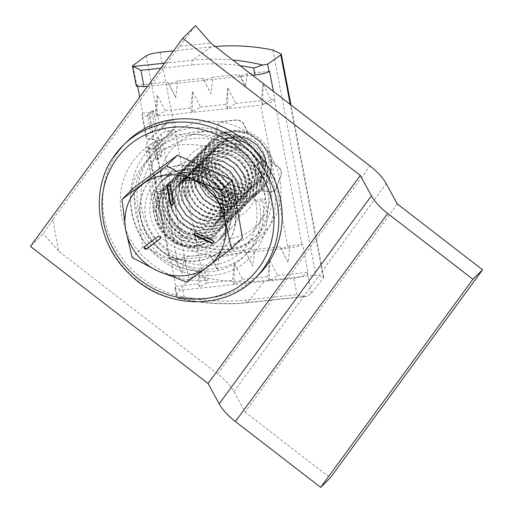 <?xml version="1.0" encoding="UTF-8"?>
<svg xmlns="http://www.w3.org/2000/svg" width="513" height="513" viewBox="0 0 513 513"><rect width="100%" height="100%" fill="white"/><g stroke="black" fill="none" stroke-linecap="round" stroke-linejoin="round"><path stroke-width="0.38" stroke-dasharray="2.56 1.92" d="M177.395 297.687L178.492 298.277L184.154 296.969A211.452 193.651 -134.6 0 0 245.849 300.034L296.95 294.661L305.402 296.591L306.877 296.238L247.676 302.471A215.191 197.075 45.4 0 1 177.395 297.687L176.344 295.969L176.709 294.475L175.279 286.972L175.786 286.286L170.451 258.315L169.886 258.687L148.488 146.5A11.235 2.661 -10.8 0 0 148.02 147.494A11.235 2.661 -10.8 0 0 152.9 148.744L155.625 147.43A5.149 4.72 -134.6 0 0 154.182 139.85L151.021 138.914A11.235 2.661 169.2 0 1 146.141 137.664A11.235 2.661 169.2 0 1 146.609 136.67L142.255 113.854L142.761 113.174L139.696 97.079M216.448 136.112A35.121 32.165 45.4 0 1 231.292 130.494A35.121 32.165 45.4 0 1 247.651 132.829L247.388 131.424A36.057 33.018 45.4 0 1 272.185 162.102L278.309 166.77A7.49 6.861 45.4 0 1 281.079 175.279L276.687 187.585A7.49 6.861 45.4 0 1 275.154 189.99A7.49 6.861 45.4 0 1 269.389 191.753L262.021 190.586A36.057 33.018 45.4 0 1 244.515 198.153A36.057 33.018 45.4 0 1 224.874 194.491L225.701 194.324A35.121 32.165 45.4 0 1 204.867 168.546L204.456 169.232A36.057 33.018 45.4 0 1 216.8 134.643L217.057 127.596A7.49 6.861 45.4 0 1 218.955 123.396A7.49 6.861 45.4 0 1 222.854 121.581L236.07 120.189A7.49 6.861 45.4 0 1 243.887 124.774L247.651 132.829M241.341 193.587A29.267 26.804 45.4 0 1 211.491 177.075A29.267 26.804 45.4 0 1 215.473 144.813A29.267 26.804 45.4 0 1 230.683 137.734A29.267 26.804 45.4 0 1 260.533 154.246A29.267 26.804 45.4 0 1 256.551 186.508A29.267 26.804 45.4 0 1 241.341 193.587M227.272 207.444A29.267 26.804 45.4 0 1 197.428 190.932A29.267 26.804 45.4 0 1 201.41 158.671A29.267 26.804 45.4 0 1 216.621 151.585A29.267 26.804 45.4 0 1 246.471 168.104A29.267 26.804 45.4 0 1 242.489 200.365A29.267 26.804 45.4 0 1 227.272 207.444M226.182 220.468A39.802 36.449 45.4 0 1 181.493 186.424A39.802 36.449 45.4 0 1 211.689 144.506A39.802 36.449 45.4 0 1 256.378 178.55A39.802 36.449 45.4 0 1 226.182 220.468M161.076 134.092L188.688 278.848C191.387 276.661 196.165 276.206 203.033 277.482L174.651 128.692L171.637 130.276A11.235 2.661 -10.8 0 0 161.076 134.092L156.927 138.183L160.248 155.612L155.965 159.838L152.637 142.409L148.488 146.5M188.688 278.848L176.709 294.475M146.141 55.795L159.203 124.261A11.235 2.661 169.2 0 1 169.765 120.446L173.202 121.106A5.149 4.72 -134.6 0 1 174.651 128.692L155.439 147.635L177.062 259.802L169.361 259.366L169.886 258.687M234.39 263.714L232.524 280.316L234.063 284.394L242.392 279.284L234.39 263.714L234.063 284.394M242.392 279.284L267.767 276.61L269.306 280.682L277.636 275.571L269.633 260.008L267.767 276.61M277.636 275.571L307.941 272.384L302.606 244.412L302.035 244.784C299.316 246.195 294.661 247.311 288.069 248.125L260.803 105.171C267.369 104.242 271.909 102.497 274.41 99.952L274.917 99.272L273.416 91.397M170.451 258.315L174.33 257.904L182.333 273.474L184.193 256.866L209.567 254.198L217.57 269.767L219.436 253.159L244.81 250.491L252.813 266.061L254.679 249.453L280.047 246.785L288.049 262.355L289.916 245.746L302.606 244.412M175.786 286.286L197.813 283.971L199.698 286.914L206.624 283.041L199.942 271.569L197.813 283.971M206.624 283.041L232.524 280.316M175.279 286.972L174.875 288.28L182.82 289.967L293.827 278.29C300.394 277.353 304.927 275.616 307.434 273.07L307.941 272.384M177.062 259.802L288.069 248.125M184.193 256.866L175.465 259.879L174.33 257.904M219.436 253.159L210.708 256.173L209.567 254.198M254.679 249.453L245.945 252.467L244.81 250.491M289.916 245.746L281.188 248.76L280.047 246.785M137.74 86.844L137.426 85.196L167.732 82.009L175.735 97.579L177.601 80.971L202.975 78.303L210.978 93.873L212.844 77.264L238.744 74.539L245.426 86.017L247.555 73.609L269.582 71.294M142.761 113.174L155.452 111.84L156.991 115.912L165.321 110.802L157.318 95.232L155.452 111.84M165.321 110.802L190.689 108.128L192.228 112.206L200.557 107.089L192.555 91.526L190.689 108.128M200.557 107.089L225.932 104.421L227.471 108.493L235.8 103.382L227.798 87.819L225.932 104.421M235.8 103.382L261.175 100.715L262.707 104.787L271.037 99.676L263.034 84.106L261.175 100.715M271.037 99.676L274.917 99.272M147.571 86.312L252.524 75.276M136.336 86.248L136.862 85.568L132.976 65.189M137.426 85.196L136.862 85.568M177.601 80.971L168.873 83.985L167.732 82.009M212.844 77.264L204.11 80.278L202.975 78.303M247.555 73.609L240.334 75.924L238.744 74.539M142.255 113.854L141.851 115.162L149.796 116.849L260.803 105.171M215.268 46.523A210.708 192.971 -134.6 0 0 211.17 46.907L173.503 50.87M203.033 277.482A210.708 192.971 -134.6 0 0 264.734 280.585L315.835 275.212L323.754 276.783L323.337 278.033L311.32 293.449L306.877 296.238M146.609 136.67L150.764 132.578L147.436 115.149L151.726 110.93L155.048 128.353L159.203 124.261M224.874 194.491L218.23 197.133A7.49 6.861 45.4 0 1 209.663 194.639L200.839 183.725A7.49 6.861 45.4 0 1 200.314 174.978L204.456 169.232M216.8 134.643L217.32 127.333A7.49 6.861 45.4 0 1 219.224 123.133A7.49 6.861 45.4 0 1 223.123 121.318L236.333 119.927A7.49 6.861 45.4 0 1 244.156 124.512L247.388 131.424M272.185 162.102L270.909 161.601A35.121 32.165 45.4 0 1 260.533 190.656L262.021 190.586M227.798 87.819L227.471 108.493M263.034 84.106L262.707 104.787M192.555 91.526L192.228 112.206M157.318 95.232L156.991 115.912M168.873 83.985L175.735 97.579M245.426 86.017L240.334 75.924M204.11 80.278L210.978 93.873M217.57 269.767L210.708 256.173M182.333 273.474L175.465 259.879M252.813 266.061L245.945 252.467M288.049 262.355L281.188 248.76M269.306 280.682L269.633 260.008M199.942 271.569L199.698 286.914M156.927 138.183L158.684 138.003L154.4 142.223L152.637 142.409M150.764 132.578L152.521 132.392L156.811 128.167L155.048 128.353M270.909 161.601L278.04 167.033A7.49 6.861 45.4 0 1 280.81 175.549L276.417 187.854A7.49 6.861 45.4 0 1 274.891 190.252A7.49 6.861 45.4 0 1 269.126 192.016L260.533 190.656M225.701 194.324L217.961 197.402A7.49 6.861 45.4 0 1 209.394 194.902L200.577 183.987A7.49 6.861 45.4 0 1 200.044 175.241L204.867 168.546M152.521 132.392L149.2 114.963L153.483 110.744L156.811 128.167M149.2 114.963L147.436 115.149M153.483 110.744L151.726 110.93M158.684 138.003L162.012 155.426L160.248 155.612M162.012 155.426L157.722 159.652L154.4 142.223M157.722 159.652L155.965 159.838M170.04 131.854A5.149 4.72 45.4 0 1 164.782 128.949A5.149 4.72 45.4 0 1 165.487 123.267A5.149 4.72 45.4 0 1 168.161 122.023A5.149 4.72 45.4 0 1 173.413 124.928A5.149 4.72 45.4 0 1 172.714 130.61A5.149 4.72 45.4 0 1 170.04 131.854M160.345 188.649A5.149 1.218 -10.8 0 0 153.81 191.067L153.81 191.067A5.149 1.218 -10.8 0 0 157.401 191.554A5.149 1.218 -10.8 0 0 163.929 189.143A5.149 1.218 -10.8 0 0 163.929 189.137A5.149 1.218 -10.8 0 0 160.345 188.649M155.856 183.468L155.272 180.416L155.33 175.369L156.35 180.185L156.414 183.526C156.311 184.34 156.125 184.321 155.856 183.468M157.344 191.606A5.149 1.218 -10.8 0 0 150.809 194.01A5.149 1.218 -10.8 0 0 150.809 194.023A5.149 1.218 -10.8 0 0 154.4 194.51A5.149 1.218 -10.8 0 0 160.935 192.112A5.149 1.218 -10.8 0 0 160.935 192.099A5.149 1.218 -10.8 0 0 157.344 191.606C162.102 218.147 176.709 236.378 201.167 246.304C226.239 253.967 246.503 248.401 261.944 229.6C275.436 209.144 274.987 187.001 260.585 163.172C246.586 141.825 219.083 128.596 193.363 132.008C165.436 136.535 147.378 152.432 139.19 179.697C132.508 205.02 142.518 234.826 163.288 252.223C183.68 270.107 213.395 274.34 234.723 262.566C256.385 251.383 268.055 224.97 262.092 198.929L262.047 198.935A5.149 1.148 -10.5 0 0 255.57 200.981L255.493 201.256C262.053 229.003 246.58 256.545 220.981 263.406C197.024 269.19 175.638 261.797 156.824 241.219C139.966 221.398 135.849 191.458 147.622 169.482C159.723 144.935 190.182 132.367 217.602 140.62C242.296 148.828 257.718 164.782 263.881 188.483C269.742 213.639 255.615 238.404 232.408 244.374C203.103 253.89 164.436 227.58 160.935 192.112M255.57 200.981C256.07 201.782 257.225 202.019 259.02 201.692L265.619 199.365L262.092 198.929M205.174 276.796A5.149 1.597 83.8 0 0 207.124 280.47A5.149 1.597 83.8 0 0 207.97 273.91A5.149 1.597 83.8 0 0 206.014 270.229A5.149 1.597 83.8 0 0 205.174 276.796M224.976 233.748A41.207 37.738 -134.6 0 0 217.082 180.037A41.207 37.738 -134.6 0 0 163.493 179.268A41.207 37.738 -134.6 0 0 159.851 183.487A41.207 37.738 -134.6 0 0 167.738 237.198A41.207 37.738 -134.6 0 0 221.327 237.968A41.207 37.738 -134.6 0 0 224.976 233.748M234.621 224.252A41.207 37.738 -134.6 0 0 226.727 170.534A41.207 37.738 -134.6 0 0 173.137 169.765A41.207 37.738 -134.6 0 0 169.495 173.984A41.207 37.738 -134.6 0 0 177.383 227.695A41.207 37.738 -134.6 0 0 230.972 228.471A41.207 37.738 -134.6 0 0 234.621 224.252M397.306 203.962L245.054 412.048L233.928 391.701A33.711 13.389 -143.8 0 0 217.698 373.983L58.585 251.178L52.768 219.558L179.646 46.157L210.837 43.098M179.646 46.157L195.549 25.65M52.768 219.558L43.297 233.729L30.44 246.4M245.054 412.048L330.308 477.847M58.585 251.178L43.297 233.729M159.351 184.513A41.021 37.564 -134.6 0 0 168.309 237.468A41.021 37.564 -134.6 0 0 221.199 237.84A41.021 37.564 -134.6 0 0 225.476 232.722A41.021 37.564 -134.6 0 0 216.512 179.768A41.021 37.564 -134.6 0 0 163.621 179.403A41.021 37.564 -134.6 0 0 159.351 184.513M126.685 141.909A93.648 85.767 -134.6 0 0 116.926 153.592A93.648 85.767 -134.6 0 0 137.388 274.493A93.648 85.767 -134.6 0 0 258.135 275.327M249.767 138.33A25.156 23.04 45.4 0 1 264.201 170.399A25.156 23.04 45.4 0 1 233.319 182.089A25.156 23.04 45.4 0 1 218.884 150.02A25.156 23.04 45.4 0 1 249.767 138.33M222.475 191.003C207.669 179.056 203.36 164.692 209.541 147.904C215.935 133.412 234.928 126.974 250.03 134.553C264.381 140.966 272.698 158.697 267.491 172.297C263.06 186.168 245.522 192.824 231.652 185.219L224.803 180.319C219.122 175.324 215.761 169.213 214.729 161.999C214.53 173.958 219.269 183.404 228.926 190.342C234.941 194.344 241.322 196.255 248.074 196.075L252.864 194.754L263.054 188.316L269.825 177.735L271.601 165.173L268.261 152.387L260.277 141.357L248.837 133.79L235.647 130.879L222.687 133.091L212.087 139.934L204.886 150.931L202.693 163.91L205.617 177.107L213.184 188.553L224.2 196.53L236.974 199.852L249.517 198.056L259.706 191.612L266.478 181.038L268.254 168.469L264.913 155.683L256.93 144.653L245.49 137.093L232.299 134.175L219.34 136.387L208.74 143.23L201.538 154.233L199.345 167.206L202.269 180.409L209.83 191.849L220.853 199.826L233.627 203.154L246.163 201.352L256.359 194.914L263.131 184.334L264.907 171.772L261.559 158.985L253.576 147.956L242.136 140.389L228.952 137.478L215.992 139.69L205.386 146.532L198.191 157.529L195.998 170.508L198.922 183.705L206.482 195.152L217.506 203.129L230.273 206.45L242.816 204.655L253.012 198.21L259.783 187.636L261.553 175.068L258.212 162.281L250.229 151.252L238.789 143.691L225.598 140.774L212.639 142.986L202.039 149.828L194.844 160.832L192.644 173.811L195.568 187.008L203.135 198.448L214.158 206.425L226.926 209.753L239.468 207.951L249.658 201.513L256.429 190.932L258.206 178.37L254.865 165.584L246.881 154.554L235.441 146.987L222.251 144.076L209.291 146.288L198.691 153.131L191.49 164.128L189.297 177.107L192.221 190.304L199.788 201.75L210.811 209.727L223.578 213.049L236.121 211.253L246.311 204.809L253.082 194.235L254.858 181.666L251.517 168.88L243.534 157.85L232.094 150.29L218.904 147.372L205.944 149.584L195.344 156.433L188.143 167.43L185.95 180.409L188.874 193.606L196.441 205.046L207.457 213.023L220.231 216.351L232.774 214.549L242.963 208.111L249.735 197.531L251.511 184.969L248.17 172.182L240.187 161.153L228.747 153.586L215.556 150.675L202.597 152.887L191.99 159.729L184.795 170.726L182.602 183.705L185.526 196.902L193.087 208.349L204.11 216.326L216.884 219.647L229.42 217.852L239.616 211.407L246.387 200.833L248.164 188.265L244.816 175.478L236.833 164.449L225.393 156.888L212.209 153.971L199.249 156.183L188.643 163.031L181.448 174.029L179.255 187.008L182.173 200.205L189.739 211.645L200.763 219.622L213.53 222.95L226.073 221.148L236.269 214.71L243.034 204.129L244.81 191.567L241.469 178.781L233.486 167.751L222.046 160.184L208.855 157.273L195.895 159.485L185.296 166.327L178.101 177.325L175.901 190.304L178.825 203.507L186.392 214.947L197.415 222.924L210.183 226.246L222.725 224.45L232.915 218.012L239.686 207.432L241.463 194.863L238.122 182.077L230.138 171.047L218.698 163.487L205.508 160.569L192.548 162.781L181.948 169.63L174.747 180.627L172.554 193.606L175.478 206.803L183.045 218.249L194.068 226.22L206.835 229.548L219.378 227.746L229.567 221.308L236.339 210.728L238.115 198.165L234.774 185.379L226.791 174.349L215.351 166.783L202.16 163.871L189.201 166.084L178.601 172.926L171.4 183.923L169.207 196.902L172.131 210.106L179.697 221.545L190.714 229.523L203.488 232.844L216.031 231.049L226.22 224.611L232.992 214.03L234.768 201.462L231.427 188.675L223.444 177.645L211.997 170.085L198.813 167.167L185.853 169.38L175.247 176.228L168.052 187.226L165.859 200.205L168.783 213.402L176.344 224.848L187.367 232.819L200.141 236.147L212.677 234.345L222.873 227.907L229.644 217.332L231.421 204.764L228.073 191.977L220.09 180.948L208.65 173.381L195.466 170.47L182.506 172.682L171.9 179.524L164.705 190.522L162.506 203.501L165.43 216.704L172.996 228.144L184.02 236.121L196.787 239.443L209.33 237.647L219.526 231.209L226.291 220.628L228.067 208.066L224.726 195.273L216.743 184.244L205.303 176.684L192.112 173.766L179.152 175.978L168.553 182.827L161.351 193.824L159.158 206.803L162.082 220L169.649 231.446L180.672 239.417L193.439 242.745L205.982 240.943L216.172 234.505L222.943 223.931L224.72 211.362L221.379 198.576L213.395 187.546L201.955 179.98L188.765 177.068L175.805 179.281L165.205 186.123L158.004 197.12L155.811 210.099L158.735 223.302L166.302 234.742L177.325 242.72C188.938 247.766 199.583 247.119 209.253 240.783A35.121 32.165 45.4 0 1 184.507 245.733L176.902 243.13L165.879 235.153L158.318 223.713L155.394 210.516L157.587 197.537L164.788 186.533L175.388 179.691L188.348 177.479L201.538 180.396L212.978 187.957L220.962 198.986L224.303 211.773L222.527 224.341L215.755 234.916L205.566 241.36L193.023 243.156L180.249 239.834L169.232 231.857L161.666 220.41L158.741 207.214L160.935 194.235L168.136 183.237L178.736 176.395L191.695 174.183L204.886 177.094L216.326 184.661L224.309 195.69L227.65 208.477L225.874 221.039L219.102 231.619L208.913 238.058L196.37 239.86L183.603 236.531L172.58 228.554L165.013 217.114L162.089 203.917L164.282 190.939L171.483 179.935L182.083 173.093L195.043 170.88L208.233 173.798L219.673 181.358L227.657 192.388L230.997 205.174L229.221 217.743L222.45 228.317L212.26 234.762L199.717 236.557L186.95 233.235L175.927 225.258L168.36 213.812L165.436 200.615L167.636 187.636L174.83 176.639L185.43 169.797L198.396 167.584L211.58 170.496L223.02 178.062L231.004 189.092L234.345 201.878L232.575 214.44L225.803 225.021L215.607 231.459L203.065 233.261L190.297 229.933L179.274 221.956L171.714 210.516L168.79 197.313L170.983 184.34L178.178 173.336L188.784 166.494L201.744 164.282L214.928 167.2L226.374 174.76L234.351 185.789L237.699 198.576L235.922 211.144L229.151 221.719L218.955 228.163L206.418 229.959L193.645 226.637L182.622 218.66L175.061 207.214L172.137 194.017L174.33 181.038L181.531 170.04L192.131 163.198L205.091 160.986L218.281 163.897L229.721 171.464L237.705 182.493L241.046 195.28L239.27 207.842L232.498 218.423L222.309 224.861L209.766 226.663L196.998 223.335L185.975 215.357L178.409 203.917L175.484 190.714L177.678 177.742L184.879 166.738L195.479 159.896L208.438 157.683L221.629 160.601L233.069 168.161L241.052 179.191L244.393 191.977L242.617 204.546L235.845 215.12L225.656 221.565L213.113 223.36L200.346 220.039L189.323 212.061L181.756 200.615L178.832 187.418L181.025 174.439L188.226 163.442L198.826 156.6L211.786 154.387L224.976 157.299L236.416 164.865L244.4 175.895L247.741 188.681L245.964 201.243L239.199 211.824L229.003 218.262L216.46 220.064L203.693 216.736L192.67 208.759L185.103 197.319L182.179 184.116L184.379 171.143L191.573 160.139L202.18 153.297L215.139 151.085L228.323 154.003L239.763 161.563L247.747 172.592L251.094 185.379L249.318 197.947L242.546 208.522L232.351 214.966L219.814 216.762L207.04 213.44L196.017 205.463L188.457 194.017L185.533 180.82L187.726 167.841L194.921 156.843L205.527 150.001L218.487 147.789L231.671 150.7L243.117 158.261L251.101 169.296L254.442 182.083L252.665 194.645L245.894 205.226L235.698 211.664L223.161 213.466L210.388 210.138L199.365 202.16L191.804 190.721L188.88 177.517L191.073 164.545L198.274 153.541L208.874 146.699L221.834 144.486L235.025 147.398L246.464 154.964L254.448 165.994L257.789 178.781L256.013 191.349L249.241 201.923L239.052 208.368L226.509 210.163L213.741 206.835L202.718 198.864L195.152 187.418L192.228 174.221L194.421 161.242L201.622 150.245L212.222 143.403L225.181 141.19L238.372 144.102L249.812 151.662L257.795 162.698L261.136 175.484L259.36 188.047L252.588 198.627L242.399 205.065L229.856 206.867L217.089 203.539L206.066 195.562L198.499 184.122L195.575 170.919L197.768 157.946L204.969 146.942L215.569 140.1L228.529 137.888L241.719 140.799L253.159 148.366L261.143 159.396L264.484 172.182L262.707 184.751L255.942 195.325L245.746 201.769L233.203 203.565L220.436 200.237L209.413 192.266L201.846 180.82L198.929 167.623L201.122 154.644L208.316 143.646L218.923 136.798L231.882 134.592L245.067 137.503L256.506 145.064L264.49 156.099L267.837 168.886L266.061 181.448L259.289 192.029L249.094 198.467L236.557 200.269L223.783 196.941L212.76 188.964L205.2 177.524L202.276 164.32L204.469 151.341L211.664 140.344L222.27 133.502L235.23 131.29L248.414 134.201L259.86 141.768L267.844 152.797L271.185 165.584L269.408 178.152L262.637 188.726L252.447 195.164L239.904 196.966L227.131 193.638L222.475 191.003A35.121 32.165 -134.6 0 0 227.214 193.561A35.121 32.165 -134.6 0 0 248.074 196.075M209.253 240.783C199.525 246.785 189.028 247.125 177.754 241.815L168.117 234.653L161.249 224.656L158.068 213.062L159.094 201.346L164.224 191.041L172.868 183.539L183.846 179.871L195.697 180.557L201.378 182.506L213.613 191.721L220.372 205.104L219.827 219.75L211.76 231.241L198.454 236.179L183.757 232.947C170.714 226.547 163.557 209.157 169.303 196.081C167.046 202.757 167.462 209.49 170.54 216.274C173.509 223.065 178.255 228.125 184.763 231.459L198.967 234.338L211.824 229.433L219.609 218.281L220.141 204.116L213.754 191.407L202.225 182.679L196.902 180.852L185.969 180.21L175.85 183.577L167.898 190.483L163.198 199.974L162.307 210.798L165.321 221.494L171.791 230.703L180.845 237.25L196.838 240.424L211.305 234.864L220.051 222.321L220.661 206.367L213.523 192.138L200.602 182.346L194.664 180.3L182.481 179.588L171.22 183.333L162.377 191.022L157.158 201.596L156.189 213.632L159.575 225.54L166.815 235.781L176.927 243.04L184.507 245.733M176.363 243.867A35.493 32.505 45.4 0 1 155.035 201.628A35.493 32.505 45.4 0 1 193.292 179.96A35.493 32.505 45.4 0 1 199.563 182.128A35.493 32.505 45.4 0 1 221.077 208.163A35.493 32.505 45.4 0 1 210.554 240.34A35.493 32.505 45.4 0 1 176.363 243.867M204.007 169.784A50.043 45.83 45.4 0 1 222.77 248.959A50.043 45.83 45.4 0 1 171.291 256.833A50.043 45.83 45.4 0 1 152.528 177.665A50.043 45.83 45.4 0 1 204.007 169.784M204.321 169.476A50.043 45.83 45.4 0 1 223.084 248.645A50.043 45.83 45.4 0 1 171.605 256.526A50.043 45.83 45.4 0 1 152.842 177.351A50.043 45.83 45.4 0 1 204.321 169.476M172.958 204.546A1.577 1.449 -134.6 0 0 173.644 203.065L170.649 185.943A1.577 1.449 -134.6 0 0 167.815 185.251M213.28 242.63A1.577 1.449 -134.6 0 0 212.991 239.904L196.864 232.645A1.577 1.449 -134.6 0 0 195.004 233.197M160.114 238.705L160.306 238.558A1.577 1.449 -134.6 0 0 160.428 236.371A1.577 1.449 -134.6 0 0 158.357 236.076L145.217 245.939A1.577 1.449 -134.6 0 0 144.871 246.323M132.861 188.669L143.037 246.804L197.826 271.448L186.931 282.182M197.826 271.448L242.437 237.955M143.037 246.804L132.136 257.539M214.729 161.999L216.819 170.072L222.7 179.082L231.292 185.379L241.251 188.027L251.03 186.661L258.975 181.66L264.233 173.42L265.58 163.621L262.913 153.643L256.615 145.051L247.606 139.164L237.23 136.926L227.028 138.709L218.679 144.115L212.991 152.778L211.228 162.987L213.472 173.375L219.352 182.384L227.945 188.675L237.904 191.33L247.683 189.964L255.628 184.962L260.886 176.716L262.233 166.917L259.565 156.946L253.268 148.347L244.259 142.467L233.877 140.229L223.681 142.005L215.332 147.411L209.644 156.074L207.88 166.289L210.125 176.671L216.005 185.68L224.598 191.977L234.556 194.626L244.335 193.26L252.274 188.258L257.539 180.018L258.879 170.22L256.218 160.242L249.921 151.649L240.911 145.763L230.529 143.525L220.334 145.307L211.978 150.713L206.297 159.376L204.527 169.585L206.777 179.973L212.658 188.983L221.244 195.273L231.209 197.928L240.988 196.562L248.927 191.561L254.185 183.321L255.532 173.516L252.871 163.544L246.567 154.945L237.557 149.065L227.182 146.827L216.98 148.603L208.631 154.009L202.943 162.672L201.179 172.887L203.424 183.269L209.31 192.285L217.897 198.576L227.855 201.224L237.641 199.858L245.58 194.857L250.838 186.617L252.184 176.818L249.523 166.84L243.22 158.248L234.21 152.361L223.835 150.123L213.632 151.906L205.283 157.311L199.595 165.975L197.832 176.183L200.076 186.572L205.957 195.581L214.549 201.872L224.508 204.527L234.287 203.161L242.232 198.159L247.49 189.919L248.837 180.114L246.169 170.143L239.872 161.544L230.863 155.663L220.487 153.425L210.285 155.202L201.936 160.607L196.248 169.271L194.485 179.486L196.729 189.868L202.609 198.884L211.202 205.174L221.161 207.823L230.94 206.457L238.885 201.455L244.143 193.215L245.49 183.417L242.822 173.439L236.525 164.846L227.516 158.959L217.134 156.721L206.938 158.504L198.589 163.91L192.901 172.573L191.137 182.782L193.382 193.17L199.262 202.18L207.855 208.477L217.813 211.125L227.592 209.759L235.531 204.758L240.796 196.517L242.136 186.713L239.475 176.741L233.171 168.142L224.168 162.262L213.786 160.024L203.59 161.8L195.235 167.206L189.554 175.869L187.784 186.084L190.034 196.473L195.915 205.482L204.501 211.773L214.466 214.421L224.245 213.062L232.184 208.054L237.442 199.814L238.789 190.015L236.127 180.037L229.824 171.445L220.814 165.564L210.439 163.326L200.237 165.103L191.888 170.508L186.2 179.172L184.436 189.38L186.681 199.769L192.567 208.778L201.154 215.075L211.112 217.724L220.898 216.358L228.836 211.356L234.095 203.116L235.441 193.311L232.78 183.34L226.477 174.741L217.467 168.86L207.092 166.622L196.889 168.399L188.54 173.804L182.852 182.468L181.089 192.683L183.333 203.071L189.214 212.081L197.806 218.371L207.765 221.02L217.544 219.66L225.489 214.658L230.747 206.412L232.094 196.614L229.426 186.636L223.129 178.043L214.12 172.163L203.738 169.925L193.542 171.701L185.193 177.107L179.505 185.77L177.742 195.979L179.986 206.367L185.866 215.377L194.459 221.674L204.418 224.322L214.197 222.956L222.142 217.954L227.4 209.714L228.747 199.91L226.079 189.938L219.782 181.339L210.772 175.459L200.391 173.221L190.195 174.997L181.839 180.403L176.158 189.066L174.394 199.281L176.639 209.67L182.519 218.679L191.112 224.97L201.07 227.618L210.849 226.259L218.788 221.257L224.046 213.01L225.393 203.212L222.732 193.241L216.428 184.642L207.425 178.761L197.043 176.523L186.847 178.3L178.492 183.705L172.81 192.369L171.041 202.577L173.285 212.966L179.172 221.975L187.758 228.272L197.723 230.921L207.502 229.555L215.441 224.553L220.699 216.313L222.046 206.508L219.384 196.537L213.081 187.938L204.071 182.057L193.696 179.819L183.494 181.596L175.145 187.001L169.303 196.081M224.803 180.319L231.709 184.969L241.674 187.617L251.453 186.251L259.392 181.249L264.65 173.009L265.997 163.205L263.336 153.233L257.032 144.634L248.023 138.754L237.647 136.516L227.445 138.292L219.096 143.698L213.408 152.361L211.645 162.576L213.889 172.964L219.769 181.974L228.362 188.265L238.321 190.913L248.106 189.554L256.045 184.552L261.303 176.305L262.65 166.507L259.982 156.536L253.685 147.936L244.675 142.056L234.3 139.818L224.098 141.594L215.749 147L210.061 155.663L208.297 165.872L210.542 176.26L216.422 185.27L225.015 191.567L234.973 194.215L244.752 192.85L252.697 187.848L257.956 179.608L259.302 169.803L256.635 159.832L250.338 151.232L241.328 145.352L230.946 143.114L220.75 144.89L212.401 150.296L206.713 158.959L204.95 169.175L207.194 179.563L213.075 188.572L221.667 194.863L231.626 197.511L241.405 196.152L249.35 191.15L254.608 182.904L255.955 173.105L253.287 163.134L246.99 154.535L237.981 148.655L227.599 146.417L217.403 148.193L209.047 153.599L203.366 162.262L201.596 172.471L203.847 182.859L209.727 191.868L218.32 198.165L228.279 200.814L238.058 199.448L245.996 194.446L251.255 186.206L252.601 176.401L249.94 166.43L243.637 157.831L234.627 151.951L224.252 149.713L214.049 151.489L205.7 156.895L200.012 165.558L198.249 175.773L200.493 186.161L206.38 195.171L214.966 201.462L224.925 204.116L234.71 202.75L242.649 197.749L247.907 189.502L249.254 179.704L246.593 169.732L240.289 161.133L231.28 155.253L220.904 153.015L210.702 154.791L202.353 160.197L196.665 168.86L194.902 179.069L197.146 189.457L203.026 198.467L211.619 204.764L221.578 207.412L231.363 206.046L239.302 201.045L244.56 192.805L245.907 183L243.239 173.028L236.942 164.429L227.932 158.549L217.557 156.311L207.355 158.087L199.006 163.493L193.318 172.156L191.554 182.371L193.799 192.76L199.679 201.769L208.272 208.06L218.23 210.715L228.009 209.349L235.954 204.347L241.213 196.101L242.559 186.302L239.892 176.331L233.595 167.732L224.585 161.851L214.203 159.614L204.007 161.39L195.658 166.796L189.97 175.459L188.207 185.674L190.451 196.056L196.332 205.065L204.924 211.362L214.883 214.011L224.662 212.645L232.601 207.643L237.865 199.403L239.205 189.605L236.544 179.627L230.247 171.028L221.238 165.148L210.856 162.91L200.66 164.686L192.304 170.092L186.623 178.755L184.853 188.97L187.104 199.358L192.984 208.368L201.571 214.658L211.536 217.313L221.315 215.947L229.253 210.946L234.512 202.699L235.858 192.901L233.197 182.929L226.893 174.33L217.884 168.45L207.508 166.212L197.306 167.988L188.957 173.394L183.269 182.057L181.506 192.272L183.75 202.654L189.637 211.664L198.223 217.961L208.182 220.609L217.967 219.243L225.906 214.242L231.164 206.002L232.511 196.203L229.85 186.225L223.546 177.626L214.537 171.746L204.161 169.508L193.959 171.284L185.61 176.69L179.922 185.353L178.158 195.568L180.403 205.957L186.283 214.966L194.876 221.257L204.834 223.912L214.614 222.546L222.559 217.544L227.817 209.298L229.164 199.499L226.496 189.528L220.199 180.929L211.189 175.048L200.814 172.81L190.612 174.587L182.262 179.992L176.575 188.656L174.811 198.871L177.056 209.253L182.936 218.262L191.529 224.559L201.487 227.208L211.266 225.842L219.211 220.84L224.47 212.6L225.816 202.802L223.149 192.824L216.852 184.225L207.842 178.344L197.46 176.106L187.264 177.883L178.915 183.288L173.227 191.952L171.464 202.167L173.708 212.555L179.588 221.565L188.181 227.855L198.14 230.51L207.919 229.144L215.858 224.143L221.122 215.896L222.462 206.098L219.801 196.126L213.504 187.527L204.495 181.647L194.113 179.409L183.917 181.185L175.561 186.591L169.88 195.254L168.11 205.469L170.54 216.274M164.493 63.189L192.484 60.245A3.745 1.212 84 0 0 192.407 60.31A3.745 1.212 84 0 0 192.016 64.939L160.806 68.223M245.849 300.034A3.745 1.212 84 0 0 247.311 302.702A3.745 1.212 84 0 0 247.606 302.555A3.745 1.212 84 0 0 247.676 302.471L264.734 280.585M296.95 294.661L293.827 278.29M182.82 289.967L184.154 296.969M240.135 65.715A211.452 193.651 -134.6 0 0 192.016 64.939M211.17 46.907L192.484 60.245A215.191 197.075 45.4 0 1 232.787 60.04M323.337 278.033L290.211 104.357M274.41 99.952L302.035 244.784M307.434 273.07L311.32 293.449M173.202 121.106L160.075 52.281M272.878 50.011L315.835 275.212M149.796 116.849L154.182 139.85M169.765 120.446L151.021 138.914A5.149 4.72 45.4 0 1 156.273 141.825A5.149 4.72 45.4 0 1 155.567 147.5A5.149 4.72 45.4 0 1 152.893 148.751A5.149 4.72 45.4 0 1 147.641 145.839A5.149 4.72 45.4 0 1 148.34 140.164A5.149 4.72 45.4 0 1 151.014 138.914M171.637 130.276L152.9 148.744M152.842 149.328A5.149 1.218 -10.8 0 0 146.314 151.745A5.149 1.218 -10.8 0 0 149.899 152.233A5.149 1.218 -10.8 0 0 156.433 149.815A5.149 1.218 -10.8 0 0 152.842 149.328M154.4 194.51C159.165 221.058 173.779 239.289 198.242 249.203C223.322 256.853 243.572 251.267 258.994 232.453C272.467 211.984 271.993 189.848 257.571 166.039C243.553 144.711 216.044 131.527 190.342 134.97C162.441 139.536 144.422 155.452 136.285 182.718C129.648 208.034 139.703 237.801 160.486 255.147C180.884 272.967 210.574 277.135 231.844 265.324C253.448 254.108 265.035 227.689 259.02 201.692M217.698 373.983L369.95 165.904M233.928 391.701L386.18 183.616M151.771 186.617A44.907 41.123 45.4 0 1 211.228 178.941A44.907 41.123 45.4 0 1 224.162 239.385A44.907 41.123 45.4 0 1 164.699 247.061A44.907 41.123 45.4 0 1 151.771 186.617M222.135 236.006A41.021 37.564 -134.6 0 0 213.177 183.051A41.021 37.564 -134.6 0 0 160.287 182.686A41.021 37.564 -134.6 0 0 156.016 187.803A41.021 37.564 -134.6 0 0 164.974 240.757A41.021 37.564 -134.6 0 0 217.865 241.123A41.021 37.564 -134.6 0 0 222.135 236.006M254.801 278.617A93.648 85.767 45.4 0 1 134.053 277.777A93.648 85.767 45.4 0 1 113.591 156.875M173.644 203.065L173.105 203.59M196.864 232.645L196.325 233.178M212.991 239.904L212.459 240.43M158.357 236.076L157.818 236.602M145.217 245.939L144.679 246.464M170.649 185.943L170.111 186.469M201.41 158.671L215.473 144.813M169.361 259.366L148.02 147.494M242.489 200.365L256.551 186.508M323.754 276.783L290.98 104.953M176.344 295.969L174.875 288.28M146.141 137.664L141.851 115.162M178.492 298.277C201.513 303.606 224.45 305.081 247.311 302.702L305.402 296.591M207.124 280.47C183.891 282.381 163.275 275.064 145.288 258.533C120.504 235.557 112.937 196.812 128.115 169.155C140.94 143.961 170.682 129.827 199.666 134.983C231.639 139.741 260.001 167.437 265.619 199.365C271.986 227.041 259.655 255.942 235.961 268.357C212.94 281.233 180.839 276.969 158.741 257.757C136.092 238.981 125.146 206.2 133.175 178.325C141.242 146.564 173.465 124.537 206.604 128.154C235.736 131.988 256.68 146.833 269.447 172.695C281.188 197.922 275.199 228.221 255.173 244.015C233.71 262.233 197.736 260.027 174.632 238.622C161.454 226.579 153.515 211.709 150.809 194.01C147.43 173.022 152.56 154.964 166.186 139.844C176.754 128.955 189.791 122.812 205.29 121.414C226.124 120.215 244.355 127.115 259.988 142.107C270.845 153.092 277.527 165.962 280.04 180.704C287.485 221.892 250.665 255.692 214.152 248.991C197.909 246.676 183.898 239.385 172.131 227.112C162.506 216.723 156.401 204.706 153.81 191.067L146.314 151.745C144.999 149.802 145.673 145.942 148.34 140.164L165.487 123.267M255.493 201.25C250.562 172.907 224.547 148.193 196.171 144.871C170.143 142.434 150.675 151.797 137.773 172.952C124.14 196.46 130.437 230.812 152.483 251.158C168.213 265.529 186.059 271.884 206.014 270.229M160.935 192.099C158.883 180.21 160.357 169.13 165.359 158.844C171.637 146.583 181.39 138.273 194.613 133.912C209.233 128.84 230.869 131.072 248.664 145.705C260.386 155.772 267.472 168.097 269.921 182.679C272.211 200.115 267.562 214.62 255.961 226.188C244.784 236.461 231.126 240.635 214.985 238.712C190.522 235.762 167.969 214.049 163.929 189.143L156.433 149.815L156.337 146.372L155.567 147.5L172.714 130.61M173.137 169.765L163.493 179.268M230.972 228.471L221.327 237.968M163.621 179.403L160.287 182.686C173.888 168.431 200.461 169.675 215.62 185.789C229.779 202.302 231.927 219.07 222.058 236.095L217.865 241.123L221.199 237.84M262.637 188.726L263.054 188.316M215.755 234.916L216.172 234.505M219.102 231.619L219.526 231.209M222.45 228.317L222.873 227.907M225.803 225.021L226.22 224.611M229.151 221.719L229.567 221.308M232.498 218.423L232.915 218.012M235.845 215.12L236.269 214.71M239.193 211.824L239.616 211.414M242.546 208.522L242.963 208.111M245.894 205.226L246.311 204.809M249.241 201.923L249.658 201.513M252.588 198.627L253.012 198.21M255.942 195.325L256.359 194.914M259.289 192.029L259.706 191.612M164.788 186.533L165.205 186.123M168.136 183.237L168.553 182.827M171.483 179.935L171.9 179.524M174.83 176.639L175.247 176.228M178.178 173.336L178.601 172.926M181.531 170.04L181.948 169.63M184.879 166.738L185.296 166.327M188.226 163.442L188.643 163.031M191.573 160.139L191.997 159.729M194.921 156.843L195.344 156.427M198.274 153.541L198.691 153.131M201.622 150.245L202.039 149.828M204.969 146.942L205.386 146.532M208.316 143.646L208.74 143.23M211.664 140.344L212.087 139.934M196.902 180.852L195.697 180.557M194.664 180.3L193.292 179.96M220.141 204.116L220.372 205.104M173.259 204.321L172.727 204.847M195.235 232.896L194.703 233.421M213.588 242.405L213.049 242.931M160.441 238.442L159.902 238.968M145.083 246.054L144.544 246.58M168.046 184.949L167.514 185.482M220.661 206.367L221.077 208.163M258.975 181.66L259.392 181.249M218.679 144.115L219.096 143.698M255.628 184.962L256.045 184.552M215.332 147.411L215.749 147M252.274 188.258L252.697 187.848M211.978 150.713L212.401 150.296M248.927 191.561L249.35 191.15M208.631 154.009L209.047 153.599M245.58 194.857L245.996 194.446M205.283 157.311L205.7 156.895M242.232 198.159L242.649 197.749M201.936 160.607L202.353 160.197M238.885 201.455L239.302 201.045M198.589 163.91L199.006 163.493M235.531 204.758L235.954 204.347M195.235 167.206L195.658 166.796M232.184 208.054L232.601 207.643M191.888 170.508L192.304 170.092M228.836 211.356L229.253 210.946M188.54 173.804L188.957 173.394M225.489 214.658L225.906 214.242M185.193 177.107L185.61 176.69M222.142 217.954L222.559 217.544M181.839 180.403L182.262 179.992M218.788 221.257L219.211 220.84M178.492 183.705L178.915 183.288M215.441 224.553L215.858 224.143M175.145 187.001L175.561 186.591"/><path stroke-width="0.77" d="M160.806 68.223L140.915 70.313L133.29 66.472L164.493 63.189M139.696 97.079L137.74 86.844M273.416 91.397L269.582 71.294L269.011 71.666C266.292 73.083 261.636 74.193 255.051 75.007L253.711 68.005A211.452 193.651 -134.6 0 0 240.135 65.715M140.915 70.313L144.038 86.684L147.571 86.312M252.524 75.276L255.051 75.007M144.038 86.684L136.336 86.248L132.457 65.927L133.29 66.472M173.503 50.87L160.075 52.281C153.483 53.108 148.841 54.275 146.141 55.795L132.457 65.927M232.787 60.04A215.191 197.075 45.4 0 1 262.765 65.023L267.581 64.17L269.011 71.666M290.211 104.357L280.791 54.981L267.581 64.17M280.791 54.981L281.265 54.025L272.878 50.011A210.708 192.971 -134.6 0 0 215.268 46.523M262.765 65.023L253.711 68.005M210.837 43.098L369.95 165.904A33.711 13.389 -143.8 0 1 386.18 183.616L397.306 203.962L482.56 269.767L472.915 279.271L387.661 213.466A33.711 13.389 -143.8 0 1 371.431 195.754L360.306 175.408L182.692 38.321L195.549 25.65L210.837 43.098M482.56 269.767L330.308 477.847L320.663 487.35L235.409 421.551A33.711 13.389 -143.8 0 1 219.179 403.834L208.054 383.487L30.44 246.4L182.692 38.321M320.663 487.35L472.915 279.271M208.054 383.487L360.306 175.408M267.895 263.644A93.648 85.767 -134.6 0 0 247.439 142.749A93.648 85.767 -134.6 0 0 126.685 141.909L123.351 145.198A93.648 85.767 45.4 0 1 244.098 146.032A93.648 85.767 45.4 0 1 264.561 266.933A93.648 85.767 45.4 0 1 254.801 278.617L258.135 275.327A93.648 85.767 -134.6 0 0 267.895 263.644M171.098 205.097A1.577 1.449 -134.6 0 0 173.105 203.59L170.111 186.469A1.577 1.449 -134.6 0 0 167.514 185.482A1.577 1.449 -134.6 0 0 167.129 186.738L170.124 203.853A1.577 1.449 -134.6 0 0 171.098 205.097M167.815 185.251A1.577 1.449 -134.6 0 0 167.668 186.213L170.662 203.328A1.577 1.449 -134.6 0 0 172.958 204.546M145.141 249.081A1.577 1.449 -134.6 0 0 146.628 248.952L159.767 239.09A1.577 1.449 -134.6 0 0 159.889 236.903A1.577 1.449 -134.6 0 0 157.818 236.602L144.679 246.464A1.577 1.449 -134.6 0 0 145.141 249.081M144.871 246.323A1.577 1.449 -134.6 0 0 147.167 248.42L160.114 238.705M195.004 233.197A1.577 1.449 -134.6 0 0 195.831 235.396L211.959 242.649A1.577 1.449 -134.6 0 0 213.28 242.63M212.459 240.43L196.325 233.178A1.577 1.449 -134.6 0 0 194.703 233.421A1.577 1.449 -134.6 0 0 195.293 235.922L211.427 243.181A1.577 1.449 -134.6 0 0 213.049 242.931A1.577 1.449 -134.6 0 0 212.459 240.43M125.704 229.798A52.679 48.241 -134.6 0 0 158.19 271.191A52.679 48.241 -134.6 0 0 207.887 266.76A52.679 48.241 -134.6 0 0 225.104 220.949A52.679 48.241 -134.6 0 0 192.625 179.556A52.679 48.241 -134.6 0 0 142.922 183.981A52.679 48.241 -134.6 0 0 125.704 229.798L121.966 199.403L166.578 165.911L192.625 179.556L221.366 190.554L225.104 220.949L231.543 248.69L186.931 282.182L158.19 271.191L132.136 257.539L125.704 229.798M221.366 190.554L232.261 179.813L242.437 237.955L231.543 248.69M232.261 179.813L177.472 155.17L166.578 165.911M177.472 155.17L132.861 188.669L121.966 199.403M235.409 421.551L387.661 213.466M219.179 403.834L371.431 195.754M113.591 156.875A93.648 85.767 45.4 0 1 123.351 145.198L113.514 156.965C89.583 190.47 96.553 242.732 128.801 273.378C163.16 308.877 223.155 311.513 254.801 278.617M260.315 265.747A89.762 82.208 -134.6 0 0 234.473 144.916A89.762 82.208 -134.6 0 0 115.611 160.255A89.762 82.208 -134.6 0 0 141.453 281.086A89.762 82.208 -134.6 0 0 260.315 265.747M147.167 248.42L146.628 248.952M195.831 235.396L195.293 235.922M211.959 242.649L211.427 243.181M170.662 203.328L170.124 203.853M167.668 186.213L167.129 186.738M290.98 104.953L281.265 54.025"/></g></svg>

